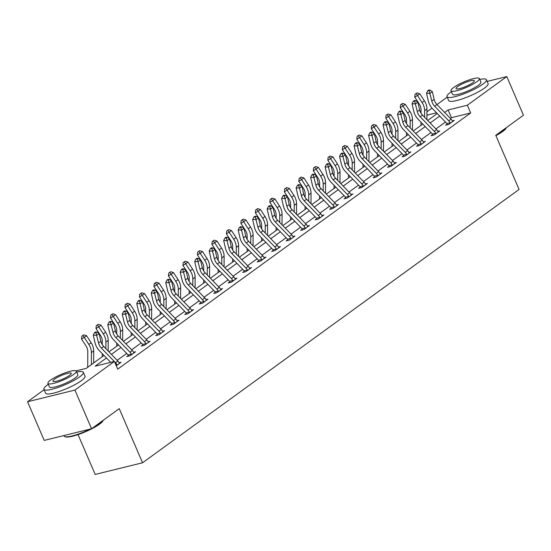 <?xml version="1.0" encoding="UTF-8"?>
<svg xmlns="http://www.w3.org/2000/svg" width="551" height="551" viewBox="0 0 551 551"><rect width="100%" height="100%" fill="white"/><g stroke="black" fill="none" stroke-linecap="round" stroke-linejoin="round"><path stroke-width="0.83" d="M78.035 434.608L95.185 474.432L142.557 462.771L519.083 189.441L495.769 135.319L523.45 115.228L506.803 76.568L467.331 105.22L448.121 109.952L444.65 112.473M142.557 462.771L119.243 408.649L91.569 428.74L44.197 440.401L27.55 401.741L44.108 389.722M426.949 111.812L432.032 108.12M452.812 121.454L452.467 121.062A6.006 4.463 -126 0 0 451.083 119.126L436.977 104.545L447.198 97.114M106.453 357.978L95.185 366.153L114.394 361.428L117.721 369.156L470.657 112.955L451.455 117.68L450.415 118.437M445.47 122.026L435.931 128.955M430.978 132.543L421.439 139.472M416.487 143.067L406.948 149.989M402.003 153.584L392.464 160.506M387.511 164.102L377.972 171.024M373.02 174.619L363.481 181.541M358.536 185.136L348.997 192.058M344.044 195.653L334.505 202.575M329.553 206.17L320.014 213.092M315.069 216.688L305.529 223.616M300.577 227.205L291.038 234.134M286.086 237.722L276.547 244.651M271.602 248.239L262.062 255.168M257.11 258.763L247.571 265.685M242.619 269.281L233.08 276.203M228.135 279.798L218.595 286.72M213.643 290.315L204.104 297.237M199.152 300.832L189.613 307.754M184.668 311.349L175.128 318.271M170.176 321.867L160.637 328.789M155.685 332.384L146.146 339.313M141.201 342.901L131.661 349.83M126.709 353.418L117.17 360.347M116.261 365.768L121.068 362.276L119.106 362.758M128.293 355.491L126.785 356.587L129.988 355.801L135.56 351.758L133.597 352.241M142.785 344.974L141.276 346.069L144.479 345.284L150.051 341.234L148.088 341.723M157.269 334.457L155.768 335.552L158.964 334.767L164.535 330.717L162.573 331.206M171.76 323.94L170.252 325.035L173.455 324.25L179.027 320.2L177.064 320.682M186.252 313.423L184.743 314.518L187.946 313.733L193.518 309.683L191.555 310.165M200.736 302.905L199.235 304L202.431 303.208L208.002 299.165L206.04 299.648M215.227 292.388L213.719 293.483L216.922 292.691L222.494 288.648L220.531 289.13M229.719 281.871L228.21 282.966L231.413 282.174L236.985 278.131L235.022 278.613M244.203 271.354L242.702 272.449L245.898 271.657L251.47 267.614L249.507 268.096M258.695 260.837L257.186 261.925L260.389 261.14L265.961 257.097L263.998 257.579M273.186 250.319L271.677 251.408L274.88 250.622L280.452 246.579L278.489 247.062M287.67 239.795L286.169 240.89L289.365 240.105L294.937 236.062L292.974 236.544M302.162 229.278L300.653 230.373L303.856 229.588L309.428 225.538L307.465 226.027M316.653 218.761L315.144 219.856L318.347 219.071L323.919 215.021L321.956 215.51M331.137 208.244L329.636 209.339L332.832 208.554L338.404 204.504L336.441 204.986M345.629 197.726L344.12 198.821L347.323 198.036L352.895 193.986L350.932 194.469M360.12 187.209L358.611 188.304L361.814 187.512L367.386 183.469L365.416 183.951M374.604 176.692L373.096 177.787L376.299 176.995L381.871 172.952L379.908 173.434M389.096 166.175L387.587 167.27L390.79 166.478L396.362 162.435L394.399 162.917M403.587 155.657L402.078 156.753L405.274 155.961L410.853 151.918L408.883 152.4M418.071 145.14L416.563 146.229L419.766 145.443L425.338 141.4L423.375 141.882M432.563 134.616L431.054 135.711L434.257 134.926L439.829 130.883L437.866 131.365M447.054 124.099L445.545 125.194L448.741 124.409L454.32 120.366L452.35 120.848M91.569 428.74L74.922 390.08L27.55 401.741M487.146 81.403L506.803 76.568M470.657 112.955L467.331 105.22M114.394 361.428L74.922 390.08M439.698 116.068L430.159 122.99M425.207 126.585L415.668 133.507M410.722 137.103L401.183 144.025M396.231 147.62L386.692 154.542M381.74 158.137L372.2 165.066M367.255 168.654L357.716 175.583M352.764 179.171L343.225 186.1M338.273 189.689L328.733 196.617M323.788 200.213L314.249 207.135M309.297 210.73L299.758 217.652M294.806 221.247L285.266 228.169M280.321 231.764L270.782 238.686M265.83 242.282L256.291 249.204M251.339 252.799L241.799 259.721M236.854 263.316L227.315 270.245M222.363 273.833L212.824 280.762M207.872 284.35L198.332 291.279M193.387 294.868L183.848 301.796M178.896 305.392L169.357 312.314M164.405 315.909L154.865 322.831M149.92 326.426L140.381 333.348M135.429 336.943L125.89 343.865M120.938 347.461L111.405 354.383M436.537 112.803L426.942 115.166M76.038 370.871L86.225 368.364L104.008 355.45M108.96 351.862L118.499 344.933M123.445 341.344L132.984 334.416M137.936 330.82L147.475 323.898M152.427 320.303L161.966 313.381M166.912 309.786L176.451 302.864M181.403 299.269L190.942 292.347M195.894 288.752L205.433 281.83M210.379 278.234L219.918 271.312M224.87 267.717L234.409 260.795M239.361 257.2L248.9 250.271M253.846 246.683L263.385 239.754M268.337 236.165L277.876 229.237M282.828 225.648L292.367 218.719M297.313 215.124L306.852 208.202M311.804 204.607L321.343 197.685M326.295 194.09L335.834 187.168M340.78 183.573L350.319 176.651M355.271 173.055L364.81 166.133M369.762 162.538L379.302 155.616M384.247 152.021L393.786 145.099M398.738 141.504L408.277 134.575M413.229 130.986L422.769 124.058M427.714 120.469L437.253 113.54M451.455 117.68L448.121 109.952M119.567 363.371L119.223 362.971A6.006 4.463 -126 0 0 117.838 361.036L103.733 346.455A8.582 6.378 54 0 1 100.874 341.289L99.09 333.582L96.769 335.263L93.277 335.173L95.061 342.887A12.873 9.567 -126 0 0 99.345 350.636L110.675 362.338M115.889 364.907L116.902 364.659L117.005 365.223M114.284 361.449L101.412 348.142A8.582 6.378 54 0 1 98.553 342.977L95.943 332.68L96.873 332.005L95.475 331.971L94.552 332.646L95.943 332.68M116.902 364.659A6.006 4.463 -126 0 0 115.517 362.723L114.498 361.67M94.552 332.646L93.277 335.173M99.09 333.582L96.873 332.005M87.74 367.262L87.788 351.497A8.582 6.378 -126 0 0 86.073 346.049L81.507 339.023L81.817 336.158L83.842 334.836L81.817 336.158M83.842 334.836L86.576 335.711L91.142 342.736A12.873 9.567 54 0 1 93.711 350.904L93.684 362.951M86.576 335.711L84.255 337.398L88.821 344.423A12.873 9.567 54 0 1 91.39 352.592L91.363 364.638M82.912 335.511L84.255 337.398L81.507 339.023M103.257 420.248L103.113 420.606A20.938 4.057 156.7 0 1 99.566 424.139A20.938 4.057 156.7 0 1 80.625 433.685A20.938 4.057 156.7 0 1 65.411 436.84L64.756 436.592A21.455 4.153 -23.3 0 0 90.405 429.022M63.854 435.565L64.04 436.006A21.455 4.153 -23.3 0 0 64.756 436.592M93.016 427.686A21.455 4.153 -23.3 0 0 99.745 423.581A21.455 4.153 -23.3 0 0 103.223 420.275M48.309 384.281A21.455 4.153 -23.3 0 0 47.627 384.763A21.455 4.153 -23.3 0 0 43.928 389.309A21.455 4.153 -23.3 0 0 58.316 387.353A21.455 4.153 -23.3 0 0 79.633 376.884A21.455 4.153 -23.3 0 0 83.332 372.338A21.455 4.153 -23.3 0 0 76.679 372.063M43.928 389.309L45.595 393.173A21.455 4.153 -23.3 0 0 59.983 391.217A21.455 4.153 -23.3 0 0 81.3 380.748A21.455 4.153 -23.3 0 0 84.999 376.202L83.332 372.338M76.286 371.154L77.815 374.714A15.449 2.989 156.7 0 1 75.156 377.986A15.449 2.989 156.7 0 1 59.804 385.521A15.449 2.989 156.7 0 1 49.445 386.933L47.916 383.372A15.449 2.989 -23.3 0 0 58.275 381.967A15.449 2.989 -23.3 0 0 73.62 374.425A15.449 2.989 -23.3 0 0 76.286 371.154A15.449 2.989 -23.3 0 0 65.927 372.566A15.449 2.989 -23.3 0 0 50.582 380.1A15.449 2.989 -23.3 0 0 47.916 383.372M69.529 375.438A9.952 1.928 -23.3 0 0 71.244 373.33A9.952 1.928 -23.3 0 0 64.57 374.239A9.952 1.928 -23.3 0 0 54.673 379.095A9.952 1.928 -23.3 0 0 52.958 381.202A9.952 1.928 -23.3 0 0 59.632 380.293A9.952 1.928 -23.3 0 0 69.529 375.438M506.348 127.639L506.204 127.99A20.938 4.057 156.7 0 1 502.657 131.531A20.938 4.057 156.7 0 1 495.907 135.629M496.107 135.071A21.455 4.153 -23.3 0 0 502.836 130.973A21.455 4.153 -23.3 0 0 506.314 127.667M451.4 91.673A21.455 4.153 -23.3 0 0 450.718 92.148A21.455 4.153 -23.3 0 0 447.019 96.694A21.455 4.153 -23.3 0 0 461.407 94.738A21.455 4.153 -23.3 0 0 482.724 84.269A21.455 4.153 -23.3 0 0 486.423 79.723A21.455 4.153 -23.3 0 0 479.769 79.454M447.019 96.694L448.686 100.564A21.455 4.153 -23.3 0 0 463.074 98.608A21.455 4.153 -23.3 0 0 484.391 88.132A21.455 4.153 -23.3 0 0 488.09 83.594L486.423 79.723M479.377 78.545L480.906 82.099A15.449 2.989 156.7 0 1 478.247 85.371A15.449 2.989 156.7 0 1 462.895 92.912A15.449 2.989 156.7 0 1 452.536 94.317L451.007 90.763A15.449 2.989 -23.3 0 0 461.366 89.358A15.449 2.989 -23.3 0 0 476.711 81.817A15.449 2.989 -23.3 0 0 479.377 78.545A15.449 2.989 -23.3 0 0 469.018 79.95A15.449 2.989 -23.3 0 0 453.666 87.492A15.449 2.989 -23.3 0 0 451.007 90.763M472.613 82.822A9.952 1.928 -23.3 0 0 474.335 80.715A9.952 1.928 -23.3 0 0 467.654 81.624A9.952 1.928 -23.3 0 0 457.764 86.479A9.952 1.928 -23.3 0 0 456.049 88.594A9.952 1.928 -23.3 0 0 462.723 87.685A9.952 1.928 -23.3 0 0 472.613 82.822M134.051 352.847L133.707 352.454A6.006 4.463 -126 0 0 132.33 350.519L118.217 335.938A8.582 6.378 54 0 1 115.366 330.772L113.582 323.065L111.261 324.746L107.769 324.656L109.553 332.37A12.873 9.567 -126 0 0 113.837 340.119L127.942 354.699A1.715 1.274 54 0 1 128.149 354.94L131.386 354.141A6.006 4.463 -126 0 0 130.008 352.206L115.896 337.625A8.582 6.378 54 0 1 113.045 332.46L110.434 322.163L111.364 321.488L109.966 321.453L109.036 322.128L110.434 322.163M131.386 354.141L131.496 354.706M128.404 356.187L128.149 354.94M109.036 322.128L107.769 324.656M113.582 323.065L111.364 321.488M148.543 342.329L148.198 341.937A6.006 4.463 -126 0 0 146.821 340.001L132.708 325.421A8.582 6.378 54 0 1 129.85 320.255L128.066 312.541L125.745 314.228L122.26 314.139L124.037 321.853A12.873 9.567 -126 0 0 128.321 329.601L142.434 344.175A1.715 1.274 54 0 1 142.633 344.416L145.877 343.624A6.006 4.463 -126 0 0 144.493 341.689L130.387 327.108A8.582 6.378 54 0 1 127.529 321.942L124.925 311.646L125.848 310.971L124.457 310.936L123.527 311.611L124.925 311.646M145.877 343.624L145.987 344.189M142.895 345.67L142.633 344.416M123.527 311.611L122.26 314.139M128.066 312.541L125.848 310.971M102.266 344.589L102.272 340.979A8.582 6.378 -126 0 0 100.557 335.531L95.998 328.506L96.301 325.641L98.333 324.319L96.301 325.641M98.333 324.319L101.067 325.193L105.634 332.219A12.873 9.567 54 0 1 108.203 340.387L108.175 351.049M101.067 325.193L98.746 326.881L103.312 333.906A12.873 9.567 54 0 1 105.882 342.075L105.861 348.659M102.231 356.745L102.238 353.625M97.403 324.994L98.746 326.881L95.998 328.506M116.75 334.071L116.764 330.462A8.582 6.378 -126 0 0 115.049 325.014L110.482 317.989L110.792 315.124L112.824 313.801L110.792 315.124M112.824 313.801L115.558 314.676L120.118 321.701A12.873 9.567 54 0 1 122.694 329.87L122.666 340.532M115.558 314.676L113.237 316.364L117.797 323.389A12.873 9.567 54 0 1 120.373 331.557L120.352 338.142M116.722 346.228L116.729 343.108M111.894 314.476L113.237 316.364L110.482 317.989M163.034 331.812L162.69 331.42A6.006 4.463 -126 0 0 161.305 329.484L147.2 314.903A8.582 6.378 54 0 1 144.341 309.738L142.557 302.024L140.236 303.711L136.744 303.622L138.528 311.336A12.873 9.567 -126 0 0 142.812 319.084L156.925 333.658A1.715 1.274 54 0 1 157.125 333.899L160.369 333.107A6.006 4.463 -126 0 0 158.984 331.172L144.879 316.591A8.582 6.378 54 0 1 142.02 311.425L139.41 301.128L140.34 300.453L138.942 300.419L138.019 301.094L139.41 301.128M160.369 333.107L160.472 333.672M157.386 335.153L157.125 333.899M138.019 301.094L136.744 303.622M142.557 302.024L140.34 300.453M177.518 321.295L177.174 320.902A6.006 4.463 -126 0 0 175.797 318.967L161.684 304.386A8.582 6.378 54 0 1 158.833 299.221L157.049 291.507L154.728 293.194L151.236 293.104L153.02 300.818A12.873 9.567 -126 0 0 157.304 308.56L171.409 323.141A1.715 1.274 54 0 1 171.616 323.382L174.853 322.583A6.006 4.463 -126 0 0 173.475 320.648L159.363 306.074A8.582 6.378 54 0 1 156.512 300.908L153.901 290.611L154.831 289.936L153.433 289.902L152.503 290.577L153.901 290.611M174.853 322.583L174.963 323.155M171.871 324.635L171.616 323.382M152.503 290.577L151.236 293.104M157.049 291.507L154.831 289.936M192.01 310.778L191.665 310.385A6.006 4.463 -126 0 0 190.281 308.45L176.175 293.869A8.582 6.378 54 0 1 173.317 288.703L171.533 280.989L169.212 282.677L165.727 282.587L167.504 290.294A12.873 9.567 -126 0 0 171.788 298.043L185.901 312.624A1.715 1.274 54 0 1 186.1 312.865L189.344 312.066A6.006 4.463 -126 0 0 187.96 310.13L173.854 295.556A8.582 6.378 54 0 1 170.996 290.391L168.392 280.094L169.315 279.419L167.924 279.385L166.994 280.053L168.392 280.094M189.344 312.066L189.454 312.637M186.362 314.118L186.1 312.865M166.994 280.053L165.727 282.587M171.533 280.989L169.315 279.419M131.241 323.547L131.248 319.945A8.582 6.378 -126 0 0 129.54 314.497L124.974 307.472L125.284 304.607L127.309 303.284L125.284 304.607M127.309 303.284L130.043 304.159L134.609 311.184A12.873 9.567 54 0 1 137.178 319.353L137.151 330.015M130.043 304.159L127.722 305.839L132.288 312.872A12.873 9.567 54 0 1 134.857 321.04L134.843 327.625M131.207 335.711L131.214 332.59M126.379 303.959L127.722 305.839L124.974 307.472M145.733 313.03L145.739 309.428A8.582 6.378 -126 0 0 144.025 303.98L139.465 296.955L139.768 294.089L141.8 292.767L139.768 294.089M141.8 292.767L144.534 293.642L149.101 300.667A12.873 9.567 54 0 1 151.67 308.835L151.642 319.497M144.534 293.642L142.213 295.322L146.78 302.354A12.873 9.567 54 0 1 149.349 310.523L149.328 317.107M145.698 325.186L145.705 322.073M140.87 293.442L142.213 295.322L139.465 296.955M160.217 302.513L160.231 298.911A8.582 6.378 -126 0 0 158.516 293.463L153.949 286.437L154.259 283.572L156.291 282.25L154.259 283.572M156.291 282.25L159.025 283.124L163.585 290.15A12.873 9.567 54 0 1 166.161 298.318L166.133 308.98M159.025 283.124L156.704 284.805L161.264 291.837A12.873 9.567 54 0 1 163.84 300.006L163.819 306.59M160.189 314.669L160.196 311.556M155.361 282.918L156.704 284.805L153.949 286.437M206.494 300.261L206.157 299.861A6.006 4.463 -126 0 0 204.772 297.933L190.667 283.352A8.582 6.378 54 0 1 187.808 278.186L186.024 270.472L183.703 272.16L180.211 272.07L181.995 279.777A12.873 9.567 -126 0 0 186.279 287.526L200.392 302.106A1.715 1.274 54 0 1 200.592 302.347L203.836 301.549A6.006 4.463 -126 0 0 202.451 299.613L188.346 285.032A8.582 6.378 54 0 1 185.487 279.874L182.877 269.577L183.807 268.902L182.409 268.86L181.479 269.535L182.877 269.577M203.836 301.549L203.939 302.12M200.853 303.601L200.592 302.347M181.479 269.535L180.211 272.07M186.024 270.472L183.807 268.902M174.708 291.996L174.715 288.393A8.582 6.378 -126 0 0 173.007 282.945L168.441 275.913L168.751 273.055L170.776 271.726L168.751 273.055M170.776 271.726L173.51 272.6L178.076 279.632A12.873 9.567 54 0 1 180.645 287.801L180.618 298.463M173.51 272.6L171.189 274.288L175.755 281.32A12.873 9.567 54 0 1 178.324 289.489L178.31 296.073M174.674 304.152L174.681 301.032M169.846 272.401L171.189 274.288L168.441 275.913M220.985 289.743L220.641 289.344A6.006 4.463 -126 0 0 219.264 287.408L205.151 272.835A8.582 6.378 54 0 1 202.3 267.669L200.516 259.955L198.195 261.642L194.703 261.553L196.487 269.26A12.873 9.567 -126 0 0 200.771 277.008L214.876 291.589A1.715 1.274 54 0 1 215.083 291.83L218.32 291.031A6.006 4.463 -126 0 0 216.942 289.096L202.83 274.515A8.582 6.378 54 0 1 199.979 269.349L197.368 259.06L198.298 258.385L196.9 258.343L195.97 259.018L197.368 259.06M218.32 291.031L218.43 291.596M215.338 293.084L215.083 291.83M195.97 259.018L194.703 261.553M200.516 259.955L198.298 258.385M189.2 281.478L189.207 277.869A8.582 6.378 -126 0 0 187.492 272.428L182.932 265.396L183.235 262.538L185.267 261.208L183.235 262.538M185.267 261.208L188.001 262.083L192.568 269.115A12.873 9.567 54 0 1 195.137 277.284L195.109 287.939M188.001 262.083L185.68 263.771L190.247 270.796A12.873 9.567 54 0 1 192.816 278.971L192.795 285.556M189.165 293.635L189.172 290.515M184.337 261.883L185.68 263.771L182.932 265.396M235.477 279.226L235.132 278.827A6.006 4.463 -126 0 0 233.748 276.891L219.642 262.317A8.582 6.378 54 0 1 216.784 257.152L215 249.438L212.679 251.125L209.187 251.029L210.971 258.743A12.873 9.567 -126 0 0 215.255 266.491L229.368 281.072A1.715 1.274 54 0 1 229.567 281.313L232.811 280.514A6.006 4.463 -126 0 0 231.427 278.579L217.321 263.998A8.582 6.378 54 0 1 214.463 258.832L211.859 248.535L212.782 247.867L211.391 247.826L210.461 248.501L211.859 248.535M232.811 280.514L232.915 281.079M229.829 282.567L229.567 281.313M210.461 248.501L209.187 251.029M215 249.438L212.782 247.867M203.684 270.961L203.698 267.352A8.582 6.378 -126 0 0 201.983 261.911L197.416 254.879L197.726 252.021L199.751 250.691L197.726 252.021M199.751 250.691L202.492 251.566L207.052 258.598A12.873 9.567 54 0 1 209.628 266.767L209.594 277.422M202.492 251.566L200.171 253.253L204.731 260.279A12.873 9.567 54 0 1 207.307 268.447L207.286 275.039M203.656 283.118L203.663 279.998M198.828 251.366L200.171 253.253L197.416 254.879M249.961 268.709L249.624 268.309A6.006 4.463 -126 0 0 248.239 266.374L234.134 251.793A8.582 6.378 54 0 1 231.275 246.634L229.491 238.92L227.17 240.601L223.678 240.511L225.462 248.225A12.873 9.567 -126 0 0 229.746 255.974L243.859 270.555A1.715 1.274 54 0 1 244.059 270.796L247.303 269.997A6.006 4.463 -126 0 0 245.918 268.061L231.813 253.481A8.582 6.378 54 0 1 228.954 248.315L226.344 238.018L227.274 237.343L225.876 237.309L224.946 237.984L226.344 238.018M247.303 269.997L247.406 270.562M244.32 272.049L244.059 270.796M224.946 237.984L223.678 240.511M229.491 238.92L227.274 237.343M218.175 260.444L218.182 256.835A8.582 6.378 -126 0 0 216.474 251.394L211.908 244.362L212.218 241.503L214.243 240.174L212.218 241.503M214.243 240.174L216.977 241.049L221.543 248.081A12.873 9.567 54 0 1 224.112 256.249L224.085 266.904M216.977 241.049L214.656 242.736L219.222 249.761A12.873 9.567 54 0 1 221.791 257.93L221.778 264.521M218.141 272.6L218.148 269.48M213.313 240.849L214.656 242.736L211.908 244.362M261.787 259.48L261.89 260.01L264.432 258.164L264.108 257.792A6.006 4.463 -126 0 0 262.731 255.857L248.618 241.276A8.582 6.378 54 0 1 245.767 236.11L243.983 228.403L241.662 230.084L238.17 229.994L239.954 237.708A12.873 9.567 -126 0 0 244.238 245.457L258.343 260.038A1.715 1.274 54 0 1 258.55 260.279L261.787 259.48A6.006 4.463 -126 0 0 260.409 257.544L246.297 242.963A8.582 6.378 54 0 1 243.446 237.798L240.835 227.501L241.765 226.826L240.367 226.792L239.437 227.467L240.835 227.501M258.805 261.532L258.55 260.279M239.437 227.467L238.17 229.994M243.983 228.403L241.765 226.826M232.667 249.927L232.674 246.318A8.582 6.378 -126 0 0 230.959 240.87L226.392 233.844L226.702 230.979L228.734 229.657L226.702 230.979M228.734 229.657L231.468 230.532L236.035 237.557A12.873 9.567 54 0 1 238.604 245.732L238.576 256.387M231.468 230.532L229.147 232.219L233.714 239.244A12.873 9.567 54 0 1 236.283 247.413L236.262 253.997M232.632 262.083L232.639 258.963M227.804 230.332L229.147 232.219L226.392 233.844M278.944 247.674L278.599 247.275A6.006 4.463 -126 0 0 277.215 245.34L263.109 230.759A8.582 6.378 54 0 1 260.251 225.593L258.467 217.886L256.146 219.567L252.654 219.477L254.438 227.191A12.873 9.567 -126 0 0 258.722 234.94L272.835 249.52A1.715 1.274 54 0 1 273.034 249.761L276.278 248.962A6.006 4.463 -126 0 0 274.894 247.027L260.788 232.446A8.582 6.378 54 0 1 257.93 227.281L255.32 216.984L256.249 216.309L254.858 216.274L253.928 216.949L255.32 216.984M276.278 248.962L276.382 249.527M273.296 251.015L273.034 249.761M253.928 216.949L252.654 219.477M258.467 217.886L256.249 216.309M247.151 239.41L247.165 235.8A8.582 6.378 -126 0 0 245.45 230.352L240.883 223.327L241.193 220.462L243.218 219.14L241.193 220.462M243.218 219.14L245.96 220.014L250.519 227.04A12.873 9.567 54 0 1 253.095 235.208L253.061 245.87M245.96 220.014L243.638 221.702L248.198 228.727A12.873 9.567 54 0 1 250.774 236.896L250.753 243.48M247.124 251.566L247.13 248.446M242.295 219.815L243.638 221.702L240.883 223.327M293.428 237.15L293.091 236.758A6.006 4.463 -126 0 0 291.706 234.822L277.601 220.242A8.582 6.378 54 0 1 274.742 215.076L272.959 207.362L270.637 209.049L267.145 208.96L268.929 216.674A12.873 9.567 -126 0 0 273.213 224.422L287.319 239.003A1.715 1.274 54 0 1 287.526 239.244L290.77 238.445A6.006 4.463 -126 0 0 289.385 236.51L275.273 221.929A8.582 6.378 54 0 1 272.421 216.763L269.811 206.467L270.741 205.792L269.343 205.757L268.413 206.432L269.811 206.467M290.77 238.445L290.873 239.01M287.787 240.491L287.526 239.244M268.413 206.432L267.145 208.96M272.959 207.362L270.741 205.792M261.642 228.892L261.649 225.283A8.582 6.378 -126 0 0 259.941 219.835L255.375 212.81L255.685 209.945L257.71 208.622L255.685 209.945M257.71 208.622L260.444 209.497L265.01 216.522A12.873 9.567 54 0 1 267.579 224.691L267.552 235.353M260.444 209.497L258.123 211.185L262.689 218.21A12.873 9.567 54 0 1 265.258 226.378L265.245 232.963M261.608 241.049L261.615 237.929M256.78 209.297L258.123 211.185L255.375 212.81M307.919 226.633L307.575 226.241A6.006 4.463 -126 0 0 306.198 224.305L292.085 209.724A8.582 6.378 54 0 1 289.234 204.559L287.45 196.845L285.129 198.532L281.637 198.443L283.421 206.157A12.873 9.567 -126 0 0 287.705 213.905L301.81 228.479A1.715 1.274 54 0 1 302.017 228.72L305.254 227.928A6.006 4.463 -126 0 0 303.876 225.993L289.764 211.412A8.582 6.378 54 0 1 286.913 206.246L284.302 195.949L285.232 195.274L283.834 195.24L282.904 195.915L284.302 195.949M305.254 227.928L305.364 228.493M302.272 229.974L302.017 228.72M282.904 195.915L281.637 198.443M287.45 196.845L285.232 195.274M276.134 218.368L276.141 214.766A8.582 6.378 -126 0 0 274.426 209.318L269.859 202.293L270.169 199.428L272.201 198.105L270.169 199.428M272.201 198.105L274.935 198.98L279.502 206.005A12.873 9.567 54 0 1 282.071 214.174L282.043 224.836M274.935 198.98L272.614 200.667L277.181 207.693A12.873 9.567 54 0 1 279.75 215.861L279.729 222.446M276.099 230.532L276.106 227.411M271.271 198.78L272.614 200.667L269.859 202.293M322.411 216.116L322.066 215.723A6.006 4.463 -126 0 0 320.682 213.788L306.576 199.207A8.582 6.378 54 0 1 303.718 194.042L301.934 186.328L299.613 188.015L296.121 187.925L297.905 195.639A12.873 9.567 -126 0 0 302.189 203.388L316.302 217.962A1.715 1.274 54 0 1 316.501 218.203L319.745 217.404A6.006 4.463 -126 0 0 318.361 215.475L304.255 200.895A8.582 6.378 54 0 1 301.397 195.729L298.787 185.432L299.716 184.757L298.325 184.723L297.395 185.398L298.787 185.432M319.745 217.404L319.849 217.976M316.763 219.456L316.501 218.203M297.395 185.398L296.121 187.925M301.934 186.328L299.716 184.757M290.618 207.851L290.632 204.249A8.582 6.378 -126 0 0 288.917 198.801L284.35 191.776L284.66 188.91L286.685 187.588L284.66 188.91M286.685 187.588L289.427 188.463L293.986 195.488A12.873 9.567 54 0 1 296.562 203.656L296.528 214.318M289.427 188.463L287.105 190.143L291.665 197.175A12.873 9.567 54 0 1 294.241 205.344L294.22 211.928M290.584 220.014L290.597 216.894M285.762 188.263L287.105 190.143L284.35 191.776M336.895 205.599L336.558 205.206A6.006 4.463 -126 0 0 335.173 203.271L321.068 188.69A8.582 6.378 54 0 1 318.209 183.524L316.426 175.81L314.104 177.498L310.612 177.408L312.396 185.122A12.873 9.567 -126 0 0 316.68 192.864L330.786 207.445A1.715 1.274 54 0 1 330.993 207.686L334.237 206.887A6.006 4.463 -126 0 0 332.852 204.951L318.74 190.377A8.582 6.378 54 0 1 315.888 185.212L313.278 174.915L314.208 174.24L312.81 174.206L311.88 174.881L313.278 174.915M334.237 206.887L334.34 207.458M331.254 208.939L330.993 207.686M311.88 174.881L310.612 177.408M316.426 175.81L314.208 174.24M305.109 197.334L305.116 193.732A8.582 6.378 -126 0 0 303.408 188.284L298.842 181.258L299.145 178.393L301.177 177.071L299.145 178.393M301.177 177.071L303.911 177.945L308.477 184.971A12.873 9.567 54 0 1 311.046 193.139L311.019 203.801M303.911 177.945L301.59 179.626L306.156 186.658A12.873 9.567 54 0 1 308.725 194.827L308.712 201.411M305.075 209.49L305.082 206.377M300.247 177.739L301.59 179.626L298.842 181.258M351.386 195.082L351.042 194.689A6.006 4.463 -126 0 0 349.665 192.754L335.552 178.173A8.582 6.378 54 0 1 332.701 173.007L330.917 165.293L328.596 166.981L325.104 166.891L326.888 174.598A12.873 9.567 -126 0 0 331.172 182.347L345.277 196.927A1.715 1.274 54 0 1 345.484 197.168L348.721 196.37A6.006 4.463 -126 0 0 347.344 194.434L333.231 179.86A8.582 6.378 54 0 1 330.373 174.695L327.769 164.398L328.699 163.723L327.301 163.688L326.371 164.356L327.769 164.398M348.721 196.37L348.831 196.941M345.739 198.422L345.484 197.168M326.371 164.356L325.104 166.891M330.917 165.293L328.699 163.723M319.601 186.817L319.608 183.214A8.582 6.378 -126 0 0 317.893 177.766L313.326 170.741L313.636 167.876L315.668 166.554L313.636 167.876M315.668 166.554L318.402 167.428L322.969 174.453A12.873 9.567 54 0 1 325.538 182.622L325.51 193.284M318.402 167.428L316.081 169.109L320.648 176.141A12.873 9.567 54 0 1 323.217 184.31L323.196 190.894M319.566 198.973L319.573 195.853M314.738 167.222L316.081 169.109L313.326 170.741M363.212 185.852L363.316 186.383L365.857 184.537L365.533 184.165A6.006 4.463 -126 0 0 364.149 182.236L350.043 167.656A8.582 6.378 54 0 1 347.185 162.49L345.401 154.776L343.08 156.463L339.588 156.374L341.372 164.081A12.873 9.567 -126 0 0 345.656 171.829L359.769 186.41A1.715 1.274 54 0 1 359.968 186.651L363.212 185.852A6.006 4.463 -126 0 0 361.828 183.917L347.722 169.336A8.582 6.378 54 0 1 344.864 164.177L342.254 153.881L343.183 153.206L341.792 153.164L340.862 153.839L342.254 153.881M360.23 187.905L359.968 186.651M340.862 153.839L339.588 156.374M345.401 154.776L343.183 153.206M334.085 176.299L334.099 172.697A8.582 6.378 -126 0 0 332.384 167.249L327.817 160.217L328.127 157.359L330.152 156.029L328.127 157.359M330.152 156.029L332.894 156.904L337.453 163.936A12.873 9.567 54 0 1 340.029 172.105L339.995 182.76M332.894 156.904L330.566 158.592L335.132 165.624A12.873 9.567 54 0 1 337.708 173.792L337.687 180.377M334.051 188.456L334.064 185.336M329.229 156.704L330.566 158.592L327.817 160.217M380.362 174.047L380.025 173.648A6.006 4.463 -126 0 0 378.64 171.712L364.535 157.138A8.582 6.378 54 0 1 361.676 151.973L359.893 144.259L357.571 145.946L354.079 145.857L355.863 153.564A12.873 9.567 -126 0 0 360.147 161.312L374.253 175.893A1.715 1.274 54 0 1 374.46 176.134L377.704 175.335A6.006 4.463 -126 0 0 376.319 173.4L362.207 158.819A8.582 6.378 54 0 1 359.355 153.653L356.745 143.363L357.675 142.688L356.277 142.647L355.347 143.322L356.745 143.363M377.704 175.335L377.807 175.9M374.721 177.388L374.46 176.134M355.347 143.322L354.079 145.857M359.893 144.259L357.675 142.688M348.576 165.782L348.583 162.173A8.582 6.378 -126 0 0 346.868 156.732L342.309 149.7L342.612 146.841L344.644 145.512L342.612 146.841M344.644 145.512L347.378 146.387L351.944 153.419A12.873 9.567 54 0 1 354.513 161.588L354.486 172.243M347.378 146.387L345.057 148.074L349.623 155.1A12.873 9.567 54 0 1 352.192 163.275L352.179 169.86M348.542 177.939L348.549 174.819M343.714 146.187L345.057 148.074L342.309 149.7M394.853 163.53L394.509 163.13A6.006 4.463 -126 0 0 393.132 161.195L379.019 146.621A8.582 6.378 54 0 1 376.168 141.455L374.384 133.741L372.063 135.429L368.571 135.332L370.355 143.046A12.873 9.567 -126 0 0 374.639 150.795L388.744 165.376A1.715 1.274 54 0 1 388.951 165.617L392.188 164.818A6.006 4.463 -126 0 0 390.811 162.882L376.698 148.302A8.582 6.378 54 0 1 373.84 143.136L371.236 132.839L372.166 132.171L370.768 132.13L369.838 132.805L371.236 132.839M392.188 164.818L392.298 165.383M389.206 166.87L388.951 165.617M369.838 132.805L368.571 135.332M374.384 133.741L372.166 132.171M363.068 155.265L363.075 151.656A8.582 6.378 -126 0 0 361.36 146.215L356.793 139.183L357.103 136.324L359.135 134.995L357.103 136.324M359.135 134.995L361.869 135.87L366.436 142.902A12.873 9.567 54 0 1 369.005 151.07L368.977 161.725M361.869 135.87L359.548 137.557L364.115 144.582A12.873 9.567 54 0 1 366.684 152.751L366.663 159.342M363.033 167.421L363.04 164.301M358.205 135.67L359.548 137.557L356.793 139.183M409.345 153.013L409 152.613A6.006 4.463 -126 0 0 407.616 150.678L393.51 136.097A8.582 6.378 54 0 1 390.652 130.938L388.868 123.224L386.547 124.905L383.055 124.815L384.839 132.529A12.873 9.567 -126 0 0 389.123 140.278L403.236 154.859A1.715 1.274 54 0 1 403.435 155.1L406.679 154.301A6.006 4.463 -126 0 0 405.295 152.365L391.189 137.784A8.582 6.378 54 0 1 388.331 132.619L385.721 122.322L386.65 121.647L385.259 121.613L384.329 122.288L385.721 122.322M406.679 154.301L406.783 154.865M403.697 156.353L403.435 155.1M384.329 122.288L383.055 124.815M388.868 123.224L386.65 121.647M377.552 144.748L377.566 141.139A8.582 6.378 -126 0 0 375.851 135.698L371.284 128.665L371.594 125.807L373.619 124.478L371.594 125.807M373.619 124.478L376.361 125.352L380.92 132.385A12.873 9.567 54 0 1 383.496 140.553L383.462 151.208M376.361 125.352L374.033 127.04L378.599 134.065A12.873 9.567 54 0 1 381.168 142.234L381.154 148.825M377.518 156.904L377.531 153.784M372.696 125.153L374.033 127.04L371.284 128.665M423.829 142.495L423.492 142.096A6.006 4.463 -126 0 0 422.107 140.161L408.002 125.58A8.582 6.378 54 0 1 405.143 120.414L403.36 112.707L401.038 114.388L397.547 114.298L399.33 122.012A12.873 9.567 -126 0 0 403.614 129.761L417.72 144.341A1.715 1.274 54 0 1 417.927 144.582L421.164 143.783A6.006 4.463 -126 0 0 419.786 141.848L405.674 127.267A8.582 6.378 54 0 1 402.822 122.102L400.212 111.805L401.142 111.13L399.744 111.095L398.814 111.77L400.212 111.805M421.164 143.783L421.274 144.348M418.181 145.836L417.927 144.582M398.814 111.77L397.547 114.298M403.36 112.707L401.142 111.13M392.043 134.23L392.05 130.621A8.582 6.378 -126 0 0 390.335 125.173L385.776 118.148L386.079 115.283L388.111 113.961L386.079 115.283M388.111 113.961L390.845 114.835L395.411 121.861A12.873 9.567 54 0 1 397.98 130.036L397.953 140.691M390.845 114.835L388.524 116.523L393.09 123.548A12.873 9.567 54 0 1 395.659 131.717L395.646 138.301M392.009 146.387L392.016 143.267M387.181 114.636L388.524 116.523L385.776 118.148M438.32 131.978L437.976 131.579A6.006 4.463 -126 0 0 436.599 129.643L422.486 115.063A8.582 6.378 54 0 1 419.635 109.897L417.851 102.19L415.523 103.87L412.038 103.781L413.822 111.495A12.873 9.567 -126 0 0 418.106 119.243L432.211 133.824A1.715 1.274 54 0 1 432.418 134.065L435.655 133.266A6.006 4.463 -126 0 0 434.278 131.331L420.165 116.75A8.582 6.378 54 0 1 417.307 111.584L414.703 101.288L415.633 100.613L414.235 100.578L413.305 101.253L414.703 101.288M435.655 133.266L435.765 133.831M432.673 135.319L432.418 134.065M413.305 101.253L412.038 103.781M417.851 102.19L415.633 100.613M406.535 123.713L406.542 120.104A8.582 6.378 -126 0 0 404.827 114.656L400.26 107.631L400.57 104.766L402.602 103.443L400.57 104.766M402.602 103.443L405.336 104.318L409.903 111.343A12.873 9.567 54 0 1 412.472 119.512L412.444 130.174M405.336 104.318L403.015 106.006L407.575 113.031A12.873 9.567 54 0 1 410.151 121.199L410.13 127.784M406.5 135.87L406.507 132.75M401.672 104.118L403.015 106.006L400.26 107.631M450.146 122.749A6.006 4.463 -126 0 0 448.762 120.814L434.656 106.233L436.977 104.545A8.582 6.378 54 0 1 434.119 99.38L432.335 91.666L430.014 93.353L426.522 93.264L428.306 100.978A12.873 9.567 -126 0 0 432.59 108.726L446.703 123.307A1.715 1.274 54 0 1 446.902 123.548L450.146 122.749L450.25 123.314M447.164 124.795L446.902 123.548M434.656 106.233A8.582 6.378 54 0 1 431.798 101.067L429.188 90.77L430.117 90.095L428.726 90.061L427.796 90.736L429.188 90.77M427.796 90.736L426.522 93.264M432.335 91.666L430.117 90.095M421.019 113.196L421.033 109.587A8.582 6.378 -126 0 0 419.318 104.139L414.751 97.114L415.061 94.249L417.086 92.926L415.061 94.249M417.086 92.926L419.828 93.801L424.387 100.826A12.873 9.567 54 0 1 426.963 108.995L426.929 119.657M419.828 93.801L417.5 95.488L422.066 102.514A12.873 9.567 54 0 1 424.635 110.682L424.621 117.267M420.985 125.352L420.998 122.232M416.163 93.601L417.5 95.488L414.751 97.114M116.998 365.189L119.546 363.343M101.412 348.142L103.733 346.455M98.553 342.977L100.874 341.289M115.517 362.723L117.838 361.036M91.142 342.736L88.821 344.423M93.711 350.904L91.39 352.592M131.489 354.672L134.031 352.826M115.896 337.625L118.217 335.938M113.045 332.46L115.366 330.772M130.008 352.206L132.33 350.519M145.981 344.155L148.522 342.309M130.387 327.108L132.708 325.421M127.529 321.942L129.85 320.255M144.493 341.689L146.821 340.001M105.634 332.219L103.312 333.906M108.203 340.387L105.882 342.075M120.118 321.701L117.797 323.389M122.694 329.87L120.373 331.557M160.465 333.637L163.006 331.792M144.879 316.591L147.2 314.903M142.02 311.425L144.341 309.738M158.984 331.172L161.305 329.484M174.956 323.113L177.498 321.267M159.363 306.074L161.684 304.386M156.512 300.908L158.833 299.221M173.475 320.648L175.797 318.967M189.448 312.596L191.989 310.75M173.854 295.556L176.175 293.869M170.996 290.391L173.317 288.703M187.96 310.13L190.281 308.45M134.609 311.184L132.288 312.872M137.178 319.353L134.857 321.04M149.101 300.667L146.78 302.354M151.67 308.835L149.349 310.523M163.585 290.15L161.264 291.837M166.161 298.318L163.84 300.006M203.932 302.079L206.473 300.233M188.346 285.032L190.667 283.352M185.487 279.874L187.808 278.186M202.451 299.613L204.772 297.933M178.076 279.632L175.755 281.32M180.645 287.801L178.324 289.489M218.423 291.562L220.965 289.716M202.83 274.515L205.151 272.835M199.979 269.349L202.3 267.669M216.942 289.096L219.264 287.408M192.568 269.115L190.247 270.796M195.137 277.284L192.816 278.971M232.915 281.044L235.456 279.199M217.321 263.998L219.642 262.317M214.463 258.832L216.784 257.152M231.427 278.579L233.748 276.891M207.052 258.598L204.731 260.279M209.628 266.767L207.307 268.447M247.399 270.527L249.94 268.681M231.813 253.481L234.134 251.793M228.954 248.315L231.275 246.634M245.918 268.061L248.239 266.374M221.543 248.081L219.222 249.761M224.112 256.249L221.791 257.93M246.297 242.963L248.618 241.276M243.446 237.798L245.767 236.11M260.409 257.544L262.731 255.857M236.035 237.557L233.714 239.244M238.604 245.732L236.283 247.413M276.382 249.493L278.923 247.647M260.788 232.446L263.109 230.759M257.93 227.281L260.251 225.593M274.894 247.027L277.215 245.34M250.519 227.04L248.198 228.727M253.095 235.208L250.774 236.896M290.866 238.976L293.407 237.13M275.273 221.929L277.601 220.242M272.421 216.763L274.742 215.076M289.385 236.51L291.706 234.822M265.01 216.522L262.689 218.21M267.579 224.691L265.258 226.378M305.357 228.458L307.899 226.613M289.764 211.412L292.085 209.724M286.913 206.246L289.234 204.559M303.876 225.993L306.198 224.305M279.502 206.005L277.181 207.693M282.071 214.174L279.75 215.861M319.849 217.941L322.39 216.095M304.255 200.895L306.576 199.207M301.397 195.729L303.718 194.042M318.361 215.475L320.682 213.788M293.986 195.488L291.665 197.175M296.562 203.656L294.241 205.344M334.333 207.417L336.875 205.571M318.74 190.377L321.068 188.69M315.888 185.212L318.209 183.524M332.852 204.951L335.173 203.271M308.477 184.971L306.156 186.658M311.046 193.139L308.725 194.827M348.824 196.9L351.366 195.054M333.231 179.86L335.552 178.173M330.373 174.695L332.701 173.007M347.344 194.434L349.665 192.754M322.969 174.453L320.648 176.141M325.538 182.622L323.217 184.31M347.722 169.336L350.043 167.656M344.864 164.177L347.185 162.49M361.828 183.917L364.149 182.236M337.453 163.936L335.132 165.624M340.029 172.105L337.708 173.792M377.8 175.865L380.342 174.02M362.207 158.819L364.535 157.138M359.355 153.653L361.676 151.973M376.319 173.4L378.64 171.712M351.944 153.419L349.623 155.1M354.513 161.588L352.192 163.275M392.291 165.348L394.833 163.502M376.698 148.302L379.019 146.621M373.84 143.136L376.168 141.455M390.811 162.882L393.132 161.195M366.436 142.902L364.115 144.582M369.005 151.07L366.684 152.751M406.783 154.831L409.324 152.985M391.189 137.784L393.51 136.097M388.331 132.619L390.652 130.938M405.295 152.365L407.616 150.678M380.92 132.385L378.599 134.065M383.496 140.553L381.168 142.234M421.267 144.314L423.809 142.468M405.674 127.267L408.002 125.58M402.822 122.102L405.143 120.414M419.786 141.848L422.107 140.161M395.411 121.861L393.09 123.548M397.98 130.036L395.659 131.717M435.758 133.797L438.3 131.951M420.165 116.75L422.486 115.063M417.307 111.584L419.635 109.897M434.278 131.331L436.599 129.643M409.903 111.343L407.575 113.031M412.472 119.512L410.151 121.199M450.25 123.279L452.791 121.434M431.798 101.067L434.119 99.38M448.762 120.814L451.083 119.126M424.387 100.826L422.066 102.514M426.963 108.995L424.635 110.682"/></g></svg>
